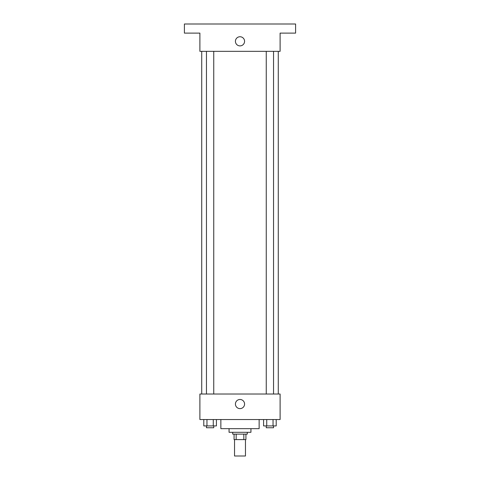 <?xml version="1.0" encoding="UTF-8"?>
<svg xmlns="http://www.w3.org/2000/svg" width="480" height="480" viewBox="0 0 480 480"><rect width="100%" height="100%" fill="white"/><g stroke="black" fill="none" stroke-linecap="round" stroke-linejoin="round"><path stroke-width="0.72" d="M234.534 439.596L234.534 456L245.466 456L245.466 439.596M243.834 434.124L243.834 439.596L234.078 439.596L234.078 434.124M243.834 439.596L245.922 439.596L245.922 434.124L245.922 439.596M247.29 432.306L247.29 434.124L232.71 434.124L232.71 432.306M236.166 434.124L236.166 439.596M250.938 428.658L250.938 432.306L229.062 432.306L229.062 428.658M259.14 419.544L259.14 428.658L220.86 428.658L220.86 419.544M280.104 419.544L199.896 419.544L199.896 394.026L280.104 394.026L280.104 419.544M244.572 404.052A4.572 4.572 0 0 1 237.714 408.012A4.572 4.572 0 0 1 237.714 400.092A4.572 4.572 0 0 1 244.572 404.052M278.28 51.342L278.28 394.026M266.25 394.026L266.25 51.342M213.75 51.342L213.75 394.026M280.104 51.342L199.896 51.342L199.896 33.114L184.404 33.114L184.404 24L295.596 24L295.596 33.114L280.104 33.114L280.104 51.342M244.572 41.316A4.572 4.572 0 0 1 237.714 45.276A4.572 4.572 0 0 1 237.714 37.356A4.572 4.572 0 0 1 244.572 41.316M276.21 419.544L276.21 425.922L263.58 425.922L263.58 419.544M273.048 419.544L273.048 425.922M266.736 419.544L266.736 425.922M273.54 425.922L273.54 427.746L266.25 427.746L266.25 425.922M216.42 419.544L216.42 425.922L203.79 425.922L203.79 419.544M213.264 419.544L213.264 425.922M206.952 419.544L206.952 425.922M213.75 425.922L213.75 427.746L206.46 427.746L206.46 425.922M201.72 51.342L201.72 394.026M273.54 394.026L273.54 51.342M206.46 51.342L206.46 394.026"/></g></svg>
